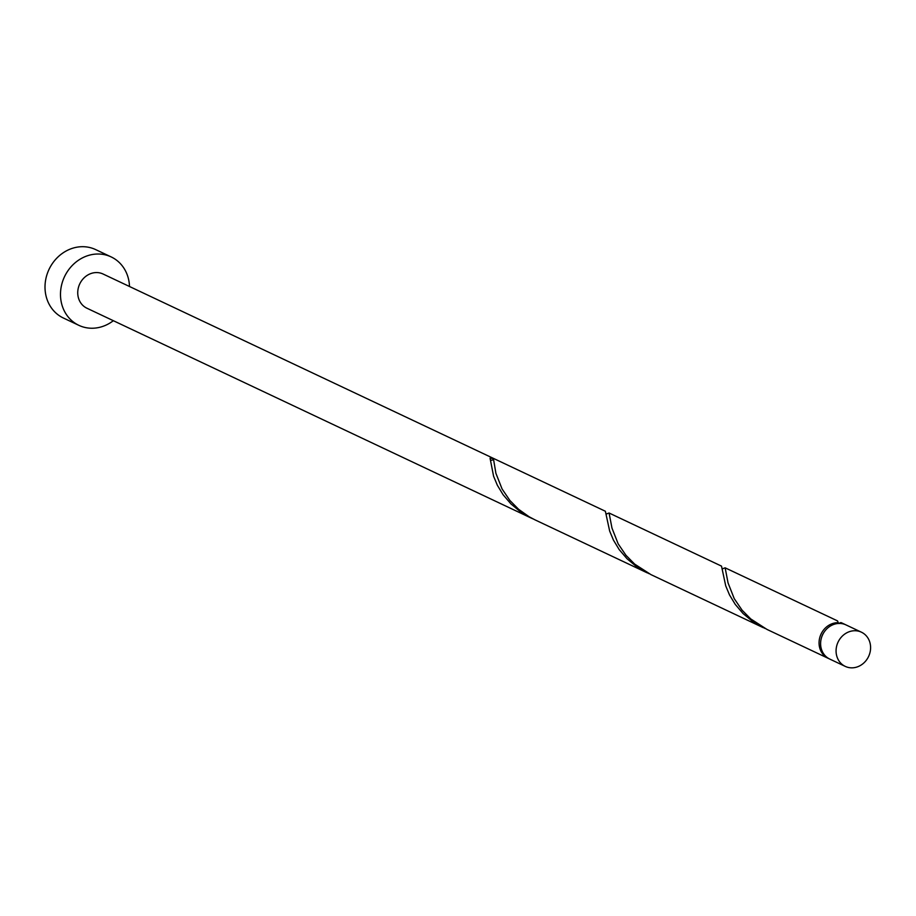 <?xml version="1.0" encoding="UTF-8"?>
<svg xmlns="http://www.w3.org/2000/svg" width="916" height="916" viewBox="0 0 916 916"><rect width="100%" height="100%" fill="white"/><g stroke="black" fill="none" stroke-linecap="round" stroke-linejoin="round"><path stroke-width="1.37" d="M870.2 651.631A18.915 16.866 115.3 0 0 861.418 632.189A18.915 16.866 115.3 0 0 836.468 646.948A18.915 16.866 115.3 0 0 845.262 666.39A18.915 16.866 115.3 0 0 870.2 651.631M845.262 666.39L829.782 659.085A18.915 16.866 -64.7 0 1 820.999 639.643A18.915 16.866 -64.7 0 1 845.937 624.884L861.418 632.189M821.503 637.616A17.026 15.183 -64.7 0 1 824.102 632.12M129.499 286.49A37.831 33.732 115.3 0 0 111.157 256.915A37.831 33.732 115.3 0 0 61.28 286.445A37.831 33.732 115.3 0 0 78.845 325.329A37.831 33.732 115.3 0 0 113.344 320.703M111.157 256.915L95.688 249.61A37.831 33.732 115.3 0 0 45.8 279.128A37.831 33.732 115.3 0 0 63.376 318.012L78.845 325.329M647.257 572.878L534.875 519.796L529.047 516.716L518.593 509.285L509.903 500.491L502.105 489.03L495.9 473.274L493.438 458.698A18.915 16.866 -64.7 0 0 490.071 458.229L493.587 476.228L497.354 485.262L503.113 494.755L510.956 503.915L520.7 511.998L531.177 518.055L86.928 308.223A18.915 16.866 115.3 0 1 78.135 288.78A18.915 16.866 115.3 0 1 103.084 274.021L605.373 511.254L609.655 531.04L613.422 540.085L619.182 549.577L627.025 558.737L636.769 566.821L649.101 573.714M841.518 623.567A1.889 1.683 115.3 0 0 841.655 623.166A18.915 16.866 -64.7 0 1 844.392 624.151A18.915 16.866 -64.7 0 1 845.159 624.54M841.655 623.166L840.499 622.64L838.919 623.43M829.014 658.696A18.915 16.866 -64.7 0 1 828.236 658.352L767.013 629.441L750.742 618.93L742.052 610.136L734.254 598.675L728.048 582.92L725.14 567.828L837.522 620.899L838.289 622.697A1.889 1.683 115.3 0 0 838.323 623.464M725.14 567.828L722.667 568.721M828.236 658.352A18.915 16.866 -64.7 0 1 819.454 638.91A18.915 16.866 -64.7 0 1 838.289 622.697M763.326 627.7L650.944 574.618L634.662 564.107L625.972 555.314L618.174 543.852L611.98 528.097L609.071 513.006L721.51 566.122L725.724 585.862L729.491 594.908L735.25 604.4L743.094 613.56L752.849 621.643L765.181 628.536M609.071 513.006L606.587 513.899M531.177 518.055L533.032 518.891M493.438 458.698A1.889 1.683 -64.7 0 1 490.209 459.305M844.392 624.151L841.209 622.651M606.106 513.59L606.827 513.91L606.289 514.151M722.186 568.412L722.896 568.733L722.358 568.973M838.255 623.235L838.964 623.556"/></g></svg>
